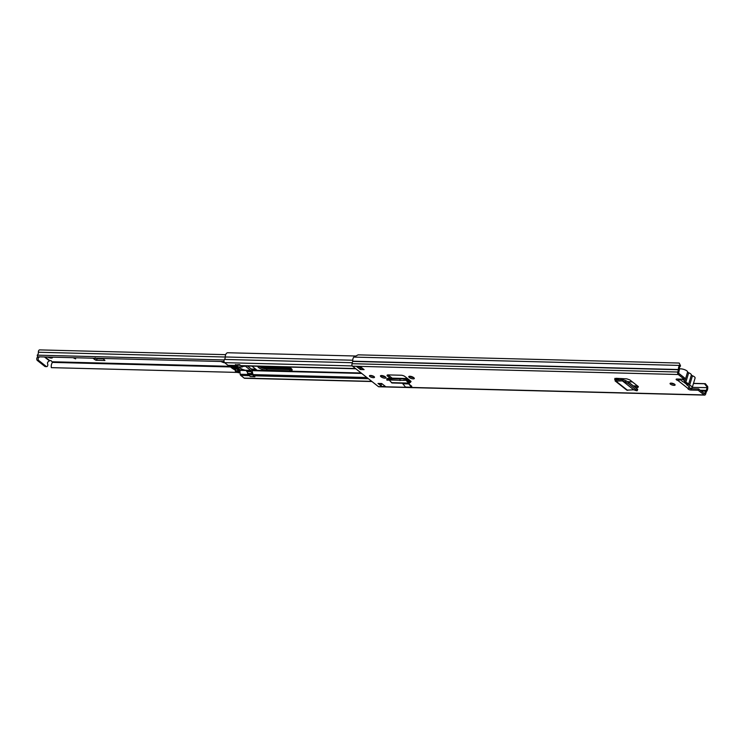 <?xml version="1.0" encoding="UTF-8"?>
<svg xmlns="http://www.w3.org/2000/svg" width="745" height="745" viewBox="0 0 745 745"><rect width="100%" height="100%" fill="white"/><g stroke="black" fill="none" stroke-linecap="round" stroke-linejoin="round"><path stroke-width="1.12" d="M625.306 381.98L628.128 383.535L628.78 382.325L625.968 380.769L623.016 379.652L622.457 380.909L625.306 381.98L625.968 380.769M628.78 382.325L637.31 389.058L637.012 389.486M628.128 383.535L636.658 390.278L637.31 389.058M636.36 390.706L636.658 390.278L636.36 390.706L633.734 389.803L622.457 380.909L623.016 379.652M633.734 389.803L626.815 390.147L615.072 380.881L615.901 381.123L616.189 379.857L622.857 379.624M413.456 377.454A2.682 0.885 -163.3 0 0 410.681 376.337A2.682 0.885 -163.3 0 0 408.744 376.625A2.682 0.885 -163.3 0 0 409.173 377.342L409.61 377.687A2.682 0.885 -163.3 0 0 412.385 378.795A2.682 0.885 -163.3 0 0 414.322 378.516A2.682 0.885 -163.3 0 0 413.894 377.799L413.456 377.454M385.156 376.728A2.682 0.885 -163.3 0 0 382.381 375.62A2.682 0.885 -163.3 0 0 380.444 375.899A2.682 0.885 -163.3 0 0 380.881 376.616L381.319 376.961A2.682 0.885 -163.3 0 0 384.094 378.078A2.682 0.885 -163.3 0 0 386.031 377.79A2.682 0.885 -163.3 0 0 385.603 377.072L385.156 376.728M674.681 384.299A2.626 0.866 -163.3 0 0 671.971 383.209A2.626 0.866 -163.3 0 0 670.072 383.489A2.626 0.866 -163.3 0 0 670.491 384.187A2.626 0.866 -163.3 0 0 673.21 385.277A2.626 0.866 -163.3 0 0 675.1 384.997A2.626 0.866 -163.3 0 0 674.681 384.299M374.074 376.607A2.626 0.866 -163.3 0 0 371.355 375.527A2.626 0.866 -163.3 0 0 369.464 375.806A2.626 0.866 -163.3 0 0 369.883 376.504A2.626 0.866 -163.3 0 0 372.602 377.594A2.626 0.866 -163.3 0 0 374.493 377.315A2.626 0.866 -163.3 0 0 374.074 376.607M360.375 369.539L356.604 366.559L360.329 366.652L364.1 369.632L360.375 369.539L360.757 368.263L358.857 366.763M381.719 383.535L385.491 386.515L381.775 386.422L377.994 383.442L381.719 383.535M707.722 386.636L706.884 386.729L704.481 383.759L705.329 383.666L707.722 386.636L707.75 387.661A4.2 2.533 -88.5 0 1 706.418 391.581L705.645 394.031A1.872 1.127 -88.5 0 1 704.593 395.101A1.872 1.127 -88.5 0 1 704.137 394.924L698.195 390.24L690.978 390.054A2.039 0.67 16.7 0 1 688.874 389.514A2.039 0.67 16.7 0 1 687.924 388.592A2.039 0.67 16.7 0 1 688.017 388.462L689.525 386.627M678.695 379.373L678.956 380.471L677.997 380.555A2.039 0.67 16.7 0 1 676.143 379.298A2.039 0.67 16.7 0 1 677 379.019L684.208 379.205L678.276 374.512A1.872 1.127 -88.5 0 1 677.773 372.034L678.481 369.529A4.2 2.533 -88.5 0 1 679.561 365.413L680.073 364.817L679.198 363.048L358.122 354.844L353.819 357.088A4.2 2.533 -88.5 0 0 352.739 361.204L352.031 363.7A1.872 1.127 -88.5 0 0 352.534 366.186L378.395 386.599A1.872 1.127 -88.5 0 0 378.851 386.776L704.593 395.101M408.092 380.788L410.039 380.835A1.751 1.052 -88.5 0 1 410.123 380.621L404.935 376.514A2.878 0.941 -163.3 0 0 401.089 375.238L388.275 374.912A2.878 0.941 -163.3 0 0 387.065 375.303A2.878 0.941 -163.3 0 0 387.53 376.076L390.408 378.339M410.123 380.621L410.877 381.338M411.464 387.223L405.513 387.074L402.831 383.777L408.791 383.926L411.752 386.273L411.464 387.223L408.791 383.926M635.429 387.568L637.85 387.568L638.372 386.618L629.86 379.903L626.815 378.86L616.078 378.311L615.817 379.326L616.478 379.848M638.288 386.553L637.85 387.568L638.372 386.618M362.424 368.309L360.757 368.263M381.775 386.422A1.751 1.052 -88.5 0 1 381.226 384.42L380.052 383.489M706.884 386.729L706.903 387.754A2.803 1.686 -88.5 0 1 706.018 390.371A1.751 1.052 91.5 0 0 705.58 391.144L704.63 393.705L698.577 388.965L691.36 388.788A2.039 0.67 16.7 0 1 688.799 387.996M684.208 379.205L684.59 377.938L678.648 373.245L679.216 370.339A1.751 1.052 91.5 0 0 679.319 369.297A2.803 1.686 -88.5 0 1 680.036 366.549L680.548 365.953L680.073 364.817M688.017 388.462L677.997 380.555L678.378 379.289A2.039 0.67 16.7 0 1 677.661 379.037M373.785 376.411A2.626 0.866 16.7 0 1 370.554 375.443M674.393 384.094A2.626 0.866 16.7 0 1 671.161 383.126M385.37 376.896A2.682 0.885 16.7 0 1 381.701 375.694L381.487 375.527M413.671 377.622A2.682 0.885 16.7 0 1 409.992 376.421L409.778 376.253M392.457 378.395L388.043 374.912M637.971 386.301L633.827 386.31M698.577 388.965L698.195 390.24M705.329 383.666L693.493 383.368M632.272 381.803L627.83 381.691M704.481 383.759L693.465 383.479M632.421 381.924L628.026 381.803M360.524 366.81L357.032 366.717A1.751 1.052 -88.5 0 1 356.604 366.559M381.226 384.42A1.751 1.052 -88.5 0 1 381.3 384.085L381.468 383.526M680.232 379.289L678.956 380.471M389.467 380.341L391.991 382.977L409.368 383.424L408.716 383.098L409.201 381.924L405.494 378.749L387.866 378.907L387.4 378.553L388.704 378.32L405.494 378.749L406.472 379.121L405.988 380.285L404.805 380.257M389.551 378.683L388.704 378.32L389.551 378.683M405.494 378.749L405.559 380.136L404.088 380.369L387.456 379.95M387.866 378.907L387.4 378.553M411.054 381.347L410.467 382.371L408.716 383.098L405.988 380.285M410.774 381.496L410.039 380.835L409.741 381.71L408.977 381.691M614.951 378.33L614.69 379.373L615.901 381.123L622.447 380.891M692.245 387.54L695.094 378.032A4.61 1.509 -163.3 0 0 694.359 376.802A4.61 1.509 -163.3 0 0 692.459 375.741L689.609 385.249A4.61 1.509 16.7 0 1 691.5 386.31A4.61 1.509 16.7 0 1 692.245 387.54A4.61 1.509 16.7 0 1 688.827 388.015M679.3 369.017A4.61 1.509 16.7 0 1 686.862 370.889A4.61 1.509 16.7 0 1 687.626 371.923A1.872 0.615 -163.3 0 0 688.678 372.761A4.787 1.574 16.7 0 1 690.615 373.85A4.787 1.574 16.7 0 1 691.397 374.903A1.872 0.615 -163.3 0 0 692.459 375.741M681.61 379.14A4.61 1.509 16.7 0 1 684.012 380.397A4.61 1.509 16.7 0 1 684.767 381.431A1.872 0.615 -163.3 0 0 685.828 382.269A4.787 1.574 16.7 0 1 687.756 383.358A4.787 1.574 16.7 0 1 688.548 384.411A1.872 0.615 -163.3 0 0 689.609 385.249M689.404 386.925L686.704 384.802A3.678 1.211 -163.3 0 0 687.57 383.973A3.678 1.211 -163.3 0 0 687.011 383.33A3.678 1.211 -163.3 0 0 682.858 381.757L680.157 379.624M686.704 384.802L686.434 382.585M368.43 378.73L253.672 375.797A2.337 1.406 -88.5 0 1 252.993 374.595L252.043 370.656A0.903 0.549 91.5 0 0 251.782 370.19L256.634 369.911L251.922 366.112M257.714 366.261A5.895 1.937 -163.3 0 0 260.722 368.831A5.895 1.937 -163.3 0 0 266.57 370.274L289.647 370.87A5.895 1.937 -163.3 0 0 292.115 370.051A5.895 1.937 -163.3 0 0 291.174 368.477A5.895 1.937 -163.3 0 0 288.566 367.043M291.965 369.315A5.895 1.937 16.7 0 1 290.029 369.604L266.952 369.008A5.895 1.937 16.7 0 1 258.953 366.289M355.803 368.766L241.343 365.842A2.337 1.406 -88.5 0 1 240.775 365.618L239.545 364.65L235.494 364.864M253.672 375.797L254.902 376.765L250.283 376.532M236.379 365.711L228.501 365.506A2.337 1.406 -88.5 0 1 227.933 365.292L224.59 362.657A1.872 1.127 -88.5 0 1 224.478 359.444A2.915 1.76 91.5 0 0 225.26 356.967A4.088 2.468 -88.5 0 1 227.756 352.748L355.44 356.008M371.978 381.533L244.621 378.283A1.872 1.127 -88.5 0 1 244.164 378.097L240.831 375.471A2.337 1.406 -88.5 0 1 240.151 374.269L239.853 369.892A20.99 6.891 -163.3 0 0 235.141 365.683M228.994 366.009L229.469 366.195A15.17 4.982 16.7 0 1 229.33 365.795L231.127 365.916A21.745 7.133 16.7 0 1 231.742 366.251L232.366 366.27A22.48 7.375 -163.3 0 0 231.08 365.581M239.639 364.724L242.47 366.866A5.373 3.241 -88.5 0 1 242.842 366.428A2.337 1.406 -88.5 0 1 243.615 366.074A2.337 1.406 -88.5 0 1 244.192 366.289L243.038 366.261M242.954 366.326L244.192 366.289M250.367 376.476L247.629 374.13A5.373 3.241 91.5 0 0 247.619 373.385A2.337 1.406 91.5 0 0 246.846 371.587L246.669 371.057L250.86 371.159L250.702 370.386L245.068 365.935M250.86 371.159L250.953 371.625L246.763 371.522M246.846 371.587L250.953 371.625M251.037 371.69A2.337 1.406 -88.5 0 1 251.801 373.496A5.373 3.241 -88.5 0 1 251.819 374.241L254.604 376.532M255.777 369.157L251.382 369.045L247.526 366M246.669 371.057L245.487 370.246A5.774 1.9 16.7 0 1 239.08 366.95M238.177 366.866L235.448 364.547M230.009 365.572A15.17 4.982 -163.3 0 0 236.146 370.256L235.504 370.237A15.924 5.224 16.7 0 1 229.656 365.944M232.859 365.655A21.745 7.133 16.7 0 1 238.624 370.312L239.238 370.33A22.48 7.375 16.7 0 0 236.78 367.918L236.64 367.806A22.48 7.375 16.7 0 0 233.418 365.637M238.4 371.057L239.033 371.531L238.419 371.522L238.624 370.312M238.419 371.522A21.745 7.133 16.7 0 1 238.642 371.848L237.031 371.876A15.17 4.982 16.7 0 1 236.137 371.457L235.494 371.438A15.924 5.224 -163.3 0 0 238.4 372.742L239.713 372.649A22.48 7.375 -163.3 0 0 239.033 371.531M235.494 371.438L236.137 371.457M235.923 370.991L236.146 370.256M229.637 366.028L229.777 365.553M230.121 365.581A15.17 4.982 -163.3 0 0 235.42 369.753L232.645 366.819L230.121 365.581M239.015 371.066L239.238 370.33M239.713 372.649L239.918 371.988M235.28 370.973L235.504 370.237M228.585 365.516A15.924 5.224 -163.3 0 0 228.817 366.177M239.909 372.165L239.741 372.705M232.729 366.102L232.868 365.618M232.971 365.721L232.645 366.819M234.992 367.965L234.815 368.542M233.409 365.981L235.746 368.561L237.981 369.548M92.818 358.205L95.975 360.263L97.409 358.708L95.071 357.926M97.409 358.708L103.369 358.857M75.208 357.758L75.59 358.876L73.047 357.702M95.975 360.263L104.933 360.496L102.912 358.466M52.29 357.172A2.915 0.959 16.7 0 1 52.457 357.665A2.915 0.959 16.7 0 1 50.66 358.019A2.915 0.959 16.7 0 1 47.764 357.051M39.653 356.846A1.285 0.773 91.5 0 1 39.178 357.172A1.751 1.052 -88.5 0 0 38.172 358.587A1.751 1.052 -88.5 0 0 38.731 360.506L46.283 366.466A1.751 1.052 -88.5 0 0 46.712 366.633A1.751 1.052 -88.5 0 0 47.68 365.683A1.751 1.052 -88.5 0 0 47.624 363.839A1.285 0.773 91.5 0 1 48.192 361.8A1.751 1.052 -88.5 0 0 49.049 360.803L50.949 360.543L52.541 362.396A4.526 2.729 91.5 0 0 51.358 367.648L237.608 372.416M252.564 372.798L251.68 372.77M224.022 361.558L37.595 356.79L37.25 355.16A2.775 1.676 91.5 0 0 38.368 352.245A2.105 1.267 -88.5 0 1 39.681 349.899L225.67 354.657M224.18 359.937L37.25 355.16M46.712 366.633L45.315 366.596A1.751 1.052 -88.5 0 1 44.886 366.428L37.334 360.468A1.751 1.052 -88.5 0 1 36.775 358.55A1.751 1.052 -88.5 0 1 37.781 357.134A1.285 0.773 91.5 0 0 38.256 356.808M73.597 357.712L75.645 358.699M222.187 361.511L223.677 362.377M265.471 366.456L259.772 366.866M261.095 367.564L277.382 366.763M678.276 374.512L352.534 366.186M704.137 394.924L378.395 386.599M691.36 388.788L690.978 390.054M692.291 387.381L707.75 387.661M680.036 366.549L679.561 365.413L353.819 357.088M678.481 369.529L352.739 361.204M678.462 369.744L352.72 361.409M677.773 372.034L352.031 363.7M637.571 385.985L633.278 385.873M706.018 390.371L700.16 390.222M705.58 391.144L701.185 391.032M704.891 393.435L704.202 393.416M382.455 384.122L381.3 384.085M686.657 384.364L683.491 381.868M380.881 376.616L381.198 375.536M381.319 376.961L381.701 375.694M409.173 377.342L409.499 376.262M409.61 377.687L409.992 376.421M387.53 376.076L387.875 374.921M387.977 380.304L387.922 378.916M400.046 380.611L399.981 379.224M404.088 380.369L404.023 378.981M410.467 382.371L409.741 381.71M391.376 382.651L408.716 383.098M616.106 378.311L617.987 379.792M614.69 379.373L615.817 379.326M615.901 381.123L627.625 390.371M688.548 384.411L691.397 374.903M684.767 381.431L687.626 371.923M688.678 372.761L685.828 382.269M361.157 372.994L251.782 370.19M289.647 370.87L290.029 369.604M361.753 373.459L252.043 370.656M355.533 368.551L240.775 365.618M407.506 378.553L392.159 378.153M366.885 377.51L252.993 374.595M409.052 379.773L407.059 379.717M352.292 365.925L224.59 362.657M236.109 365.497L227.933 365.292M352.329 362.713L224.478 359.444M352.73 360.226L225.26 356.967M244.462 370.004L239.853 369.892M246.409 370.516L239.955 370.349M247.675 374.465L240.151 374.269M371.764 381.365L244.164 378.097M249.016 375.676L240.831 375.471M251.829 369.874L252.08 369.064M266.57 370.274L266.952 369.008M237.031 371.876L237.757 369.446M235.774 368.57L235.42 369.753M236.78 367.918L237.05 367.024M236.91 366.913L236.64 367.806M237.832 366.857L242.023 366.959M239.871 365.264L235.681 365.162M250.013 376.467L254.203 376.57M252.052 374.875L247.862 374.763M247.629 374.13L251.819 374.241M251.801 373.496L247.619 373.385M234.973 369.343L235.308 368.216M245.487 370.246L250.702 370.386M49.412 360.356L45.138 356.985M290.252 367.862L268.423 367.304M229.963 366.317L52.523 361.781M225.26 357.023L38.368 352.245M291.193 368.496L261.486 367.732M230.568 366.95L52.541 362.396M49.105 360.617L44.477 356.967M39.178 357.172L37.781 357.134M38.731 360.506L37.334 360.468M46.283 366.466L44.886 366.428M95.043 358.261L94.904 359.742M75.366 358.215L74.928 357.749M74.481 357.74L75.133 358.429M259.111 366.41L261.923 366.363M220.837 361.474L224.664 362.713M637.077 390.79L637.729 389.57M407.152 379.81L409.173 379.866M386.888 380.146L386.823 378.749M388.853 378.302L405.671 378.73M619.058 379.754L617.307 378.367M251.587 369.958L251.857 369.054M239.75 372.798L239.899 372.314M231.863 366.289L232.487 366.307M242.917 366.354L244.369 366.391M228.855 366.214L229.507 366.223M254.38 376.635L250.19 376.532M242.19 367.034L238 366.922M261.178 367.602L277.615 366.763M224.701 362.74L223.481 362.573M223.463 362.573L220.818 361.474"/></g></svg>

